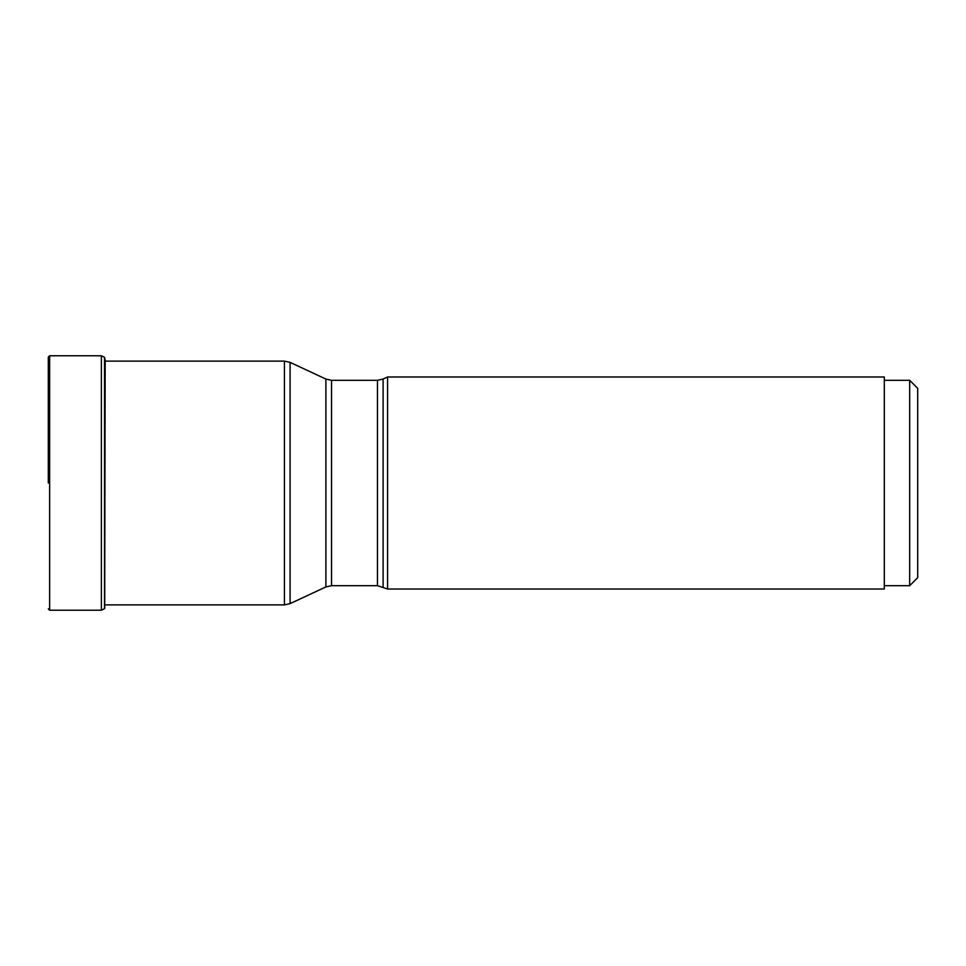 <?xml version="1.0" encoding="UTF-8"?>
<svg xmlns="http://www.w3.org/2000/svg" width="966" height="966" viewBox="0 0 966 966"><rect width="100%" height="100%" fill="white"/><g stroke="black" fill="none" stroke-linecap="round" stroke-linejoin="round"><path stroke-width="1.45" d="M104.69 357.529L104.533 608.677L104.533 357.323L105.318 361.115M48.3 483L48.3 357.106L48.3 483M383.104 586.942L383.104 379.058L387.583 376.981L387.583 589.019L377.452 585.686L377.452 380.314L331.531 380.314L331.531 585.686L325.892 586.942L325.892 379.058L290.078 362.371L290.078 603.629L325.892 586.942M387.583 589.019L884.301 589.019L884.301 376.981L387.583 376.981M884.301 585.686L909.682 585.686L917.7 577.668L917.7 388.332L909.682 380.314L884.301 380.314M909.682 585.686L909.682 380.314M104.533 608.677L101.37 610.234L101.37 355.766L49.64 355.766L49.64 610.234L48.3 608.894M104.69 608.471L105.185 360.306M105.185 604.885L284.439 604.885L284.439 361.115L105.185 361.115M101.37 610.234L49.64 610.234M101.37 355.766L104.533 357.323M49.64 355.766L48.3 357.106M284.439 361.115L290.078 362.371M284.439 604.885L290.078 603.629M377.452 585.686L331.531 585.686M331.531 380.314L325.892 379.058M383.104 379.058L377.452 380.314"/></g></svg>
